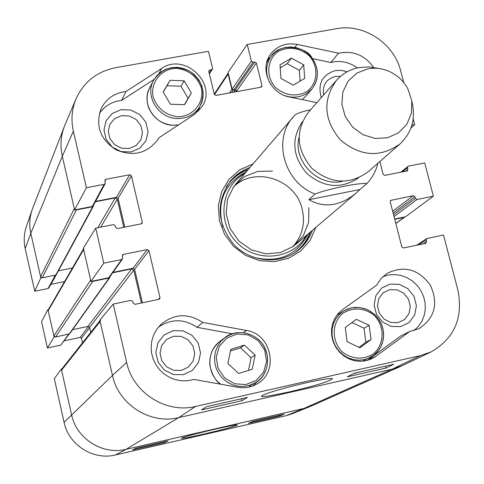 <?xml version="1.0" encoding="UTF-8"?>
<svg xmlns="http://www.w3.org/2000/svg" width="484" height="484" viewBox="0 0 484 484"><rect width="100%" height="100%" fill="white"/><g stroke="black" fill="none" stroke-linecap="round" stroke-linejoin="round"><path stroke-width="0.73" d="M394.738 219.325L404.086 217.401L395.791 223.427M404.926 216.899L404.086 217.401M214.472 94.652L228.109 74.052L228.194 73.054M228.109 74.052L231.89 89.461L233.076 90.23L235.291 89.824L236.47 90.599L236.724 91.633M76.339 209.935L92.674 206.747L93.352 206.251L56.362 274.652L48.842 287.962L48.116 288.494L34.739 291.241L40.825 277.834L30.819 233.3C28.973 224.776 29.578 216.493 32.628 208.453L64.378 126.445C60.73 136.065 60.04 146.005 62.309 156.265L74.294 208.616L40.577 276.745L42.265 277.822L76.339 209.935L75.262 209.802M93.352 206.251L93.4 205.391M95.354 201.774L115.216 197.908L117.249 199.22L123.789 227.298M83.508 248.891L48.34 309.651L48.194 310.643L83.659 249.526L83.835 248.328M83.659 249.526L90.647 280.073L53.869 335.926L55.569 337.009L92.71 281.392L91.627 281.264M92.71 281.392L109.106 278.022L109.723 277.622L109.862 276.739M112.687 272.77L131.739 268.868L133.778 270.181L141.425 302.996M99.952 320.704L61.831 368.996L61.565 370.175L100.134 321.497L100.454 320.075M100.134 321.497L112.476 375.402C118.477 404.533 150.294 424.752 178.669 417.625L392.113 369.171L401.073 366.206L311.387 405.973L303.873 408.472L126.094 449.315L303.873 408.472L286.056 415.702L291.846 413.887L309.996 406.56L303.873 408.472L392.113 369.171L402.422 365.577L431.038 351.929L420.366 355.643L195.542 406.445C166.066 413.82 132.943 392.742 126.657 362.443L113.208 304.091L99.825 320.16L112.476 375.402C118.477 404.533 150.294 424.752 178.669 417.625L392.113 369.171L420.366 355.643M86.406 187.762L104.181 184.337L105.137 183.648L93.17 205.821L92.263 206.487L74.59 209.929L86.406 187.762L73.362 131.17C70.864 119.869 71.795 109.009 76.151 98.591L65.031 124.842C60.827 134.903 59.919 145.375 62.309 156.265L30.819 233.3L40.577 276.745M48.194 310.643L53.869 335.926M90.72 332.405L89.6 327.493L87.913 326.416L72.606 329.652M109.723 277.622L69.654 333.797L55.569 337.009M92.674 206.747L55.799 275.069L42.265 277.822M72.455 267.991L58.425 270.84M61.565 370.175L71.559 414.679C76.405 438.704 102.584 455.275 126.094 449.315C102.584 455.275 76.405 438.704 71.559 414.679L61.317 369.068L54.305 378.657L64.082 422.344C68.637 444.99 93.297 460.593 115.482 454.96L286.056 415.702M359.963 189.498L355.819 193.364C339.786 206.178 324.159 208.295 308.931 199.71L315.072 194.005C328.212 188.796 360.816 182.347 366.86 183.611L359.963 189.498L308.931 199.71M310.534 109.82C304.006 111.072 298.912 112.705 295.264 114.714L235.508 184.301M368.167 68.758C376.243 67.379 384.072 68.655 391.653 72.582C398.677 76.399 404.079 81.82 407.867 88.862L411.805 100.823L411.461 113.123L406.856 124.255L398.544 132.828L387.533 137.771L375.179 138.442L363.03 134.74L352.618 127.11L345.255 116.523L341.867 104.302L342.86 91.996L348.099 81.137L356.902 73.06L368.167 68.758M411.902 101.525C415.938 118.392 411.963 132.531 399.972 143.954C380.236 157.953 360.374 156.604 340.379 139.894C323.742 119.838 322.459 99.97 336.525 80.283C342.611 73.514 350.204 69.254 359.303 67.512L369.135 66.883L378.996 68.51M399.972 143.954L367.949 171.941C349.315 185.178 330.62 183.968 311.865 168.311C296.275 149.495 295.125 130.795 308.429 112.209L336.525 80.283M248.425 423.276L252.969 421.34L284.283 414.141L279.383 416.155L248.425 423.276M279.383 416.155L279.177 415.314M132.549 449.932L135.714 448.299L168.075 440.857L164.524 442.576L132.549 449.932M164.524 442.576L164.324 441.723M214.811 429.217C195.276 433.809 184.156 436.816 181.446 438.238C183.267 438.655 195.482 436.126 218.09 430.663C231.013 427.36 237.438 425.46 237.354 424.952C237.765 424.377 230.251 425.799 214.811 429.217M25.186 248.546L30.819 233.3C29.101 225.399 29.5 217.667 32.029 210.098L26.342 226.627C23.952 233.778 23.565 241.086 25.186 248.546L34.739 291.241M40.825 277.834L41.376 277.719M48.467 309.439L47.946 309.542L41.545 321.63L47.438 347.966L54.117 337.027L47.946 309.542M54.117 337.027L54.674 336.906M61.867 368.947L61.317 369.068M82.504 342.811L81.463 338.225L80.169 337.402L64.275 340.784M68.988 334.16L60.857 345.098L47.438 347.966M64.59 281.573L50.76 284.411M121.563 115.664L129.167 115.96L136.022 119.433L140.777 125.398L142.502 132.683L140.85 139.858L136.131 145.502L129.276 148.491L121.641 148.225L114.744 144.746L109.971 138.745L108.259 131.418L109.953 124.237L114.702 118.61L121.563 115.664M389.729 289.656L397.025 289.801L403.698 293.171L408.435 299.094L410.311 306.408L408.95 313.68L404.606 319.47L398.132 322.622L390.812 322.507L384.102 319.137L379.341 313.178L377.472 305.821L378.875 298.537L383.249 292.772L389.729 289.656M173.411 336.265L181.125 336.374L188.094 339.829L192.953 345.939L194.743 353.52L193.11 361.064L188.367 367.09L181.439 370.399L173.696 370.32L166.684 366.866L161.807 360.713L160.029 353.102L161.698 345.54L166.478 339.532L173.411 336.265M323.596 94.979C322.265 85.275 326.186 79.104 335.358 76.466L340.512 76.363M248.322 169.346C241.026 171.935 234.813 176.103 229.682 181.845M298.035 250.446C303.801 245.327 307.987 239.132 310.601 231.848M244.686 173.593C220.752 186.528 216.596 222.664 237.136 242.774C257.173 263.381 293.322 259.357 306.342 235.472M272.486 171.136L257.827 171.354L244.372 176.66L233.802 186.431L227.462 199.468L226.185 214.152L230.148 228.623L238.878 241.038L251.263 249.811L265.722 253.828L280.405 252.6L293.467 246.308L303.274 235.768L308.629 222.331L308.895 207.678M292.602 246.919C302.476 235.944 305.598 223.076 301.974 208.326C294.913 178.669 253.834 165.939 233.185 187.29M198.434 111.12L199.68 106.903M154.142 79.37L121.641 100.376C112.125 101.483 104.695 105.863 99.365 113.522M121.115 109.674L112.282 113.468L106.159 120.704L103.969 129.96L106.171 139.398L112.33 147.136L121.218 151.619L131.061 151.964L139.888 148.104L145.956 140.832L148.08 131.594L145.859 122.216L139.731 114.539L130.91 110.062L121.115 109.674M357.38 67.911C349.091 61.982 340.228 60.167 330.784 62.472L312.67 58.655M270.52 57.221L267.755 59.278M347.143 71.801L341.311 70.355L335.412 70.567C322.217 74.742 317.504 83.762 321.273 97.617M413.959 330.608L418.412 326.379L421.873 321.267L424.196 315.477L425.279 309.276L425.091 302.911L423.633 296.656L420.977 290.775L417.226 285.518L412.549 281.107L407.135 277.719L401.212 275.505L395.035 274.561L388.864 274.924L382.953 276.582M367.271 360.429L400.534 336.102L409.76 331.473L375.79 356.333L371.797 358.735L366.334 360.665L360.538 361.354L354.669 360.768L349 358.928L343.785 355.915L339.26 351.868L335.63 346.967L333.065 341.444L331.673 335.539L331.522 329.525L332.611 323.675L334.892 318.248L338.255 313.499L342.551 309.627L376.697 285.13L381.102 278.488L387.103 273.351C404.219 265.129 418.678 269.14 430.482 285.385C438.619 303.746 434.753 318.188 418.884 328.696L409.76 331.473M389.904 284.138L381.561 288.143L375.917 295.567L374.114 304.95L376.516 314.431L382.65 322.108L391.308 326.458L400.74 326.603L409.077 322.532L414.661 315.072L416.409 305.707L413.989 296.287L407.885 288.664L399.294 284.326L389.904 284.138M232.344 333.803L197 327.329C183.981 318.605 171.088 318.575 158.328 327.232M253.035 385.821L257.942 380.902M173.084 330.687L164.155 334.886L157.99 342.618L155.824 352.358L158.117 362.177L164.409 370.109L173.447 374.562L183.424 374.658L192.348 370.387L198.452 362.619L200.545 352.896L198.234 343.15L191.979 335.279L183.012 330.832L173.084 330.687M353.943 373.442L357.755 372.432M359.836 371.96L353.483 373.678M365.027 370.786L370.29 369.594M372.371 369.123L362.958 371.258M213.117 405.168L209.112 406.076M215.586 404.612L206.644 406.639M220.051 403.602L218.375 403.983M231.969 400.903L228.515 401.684M241.849 400.74L201.501 409.881L206.547 406.657L247.506 397.388L241.849 400.74L241.377 398.774M385.972 368.076L347.252 376.848L354.469 373.176L393.752 364.283L385.972 368.076L385.482 366.158M288.863 392.016C313.565 386.244 330.282 381.271 332.399 378.76C332.345 377.302 309.131 381.567 286.232 387.696C271.04 391.858 262.879 394.611 261.753 395.954C259.678 397.576 268.711 396.263 288.863 392.016M73.362 131.17L62.309 156.265L74.59 209.929M237.039 91.573L236.864 90.853L235.291 89.824L233.705 90.115L232.132 89.086L228.043 72.425L247.233 44.455L336.586 28.677C363.75 23.323 394.049 43.336 400.667 70.858L403.723 82.558M431.038 351.929C454.361 338.473 463.333 317.934 457.943 290.321L443.501 234.988L426.7 238.588L426.174 240.028L426.616 241.716L425.66 243.337L403.487 247.989L401.829 246.913L390.225 201.761L390.661 200.394L413.306 195.675L414.951 196.746L415.387 198.416L417.026 199.493L433.374 196.171L405.544 216.772L394.654 219.01M142.417 302.784L134.619 269.316L132.985 268.263L112.978 272.359M103.782 263.175L121.635 259.545L122.5 258.982L109.517 277.223L108.694 277.755L90.956 281.404L103.782 263.175L95.705 228.133L83.351 248.201L90.956 281.404M124.781 227.105L118.09 198.373L116.462 197.321L95.566 201.386M316.857 102.638L289.287 96.933C270.066 93.666 259.2 68.758 270.55 54.19C277.175 45.78 286.026 42.525 297.085 44.413L338.564 53.204L330.784 62.472M338.564 53.204C352.884 50.3 364.561 55.007 373.594 67.337M158.819 137.861L158.08 139.168C147.426 153.416 133.433 156.973 116.106 149.84C100.37 139.598 95.318 126.003 100.95 109.045C105.984 98.821 114.309 92.97 125.925 91.506L161.559 68.51C184.713 51.915 218.278 84.234 201.665 107.115L194.284 114.514L158.819 137.861L157.27 140.433M125.925 91.506L121.641 100.376M202.729 322.429L246.447 330.469C271.996 333.906 279.407 372.559 256.532 384.157C250.754 387.345 244.559 388.392 237.946 387.291L193.86 379.432L187.816 380.708L181.615 380.799L175.48 379.692L169.642 377.441L164.306 374.114L159.678 369.836L155.933 364.767L153.192 359.098L151.577 353.03L151.129 346.792L151.867 340.615L153.767 334.728L156.743 329.332L160.7 324.637C173.986 313.584 187.998 312.852 202.729 322.429L197 327.329M312.458 230.263C309.687 237.971 305.186 244.45 298.955 249.702C281.137 264.736 251.898 262.854 234.595 245.303C216.917 224.05 215.525 202.59 230.426 180.931C235.702 174.718 242.194 170.235 249.907 167.494M252.908 163.997L239.81 169.757L229.107 179.177L221.739 191.47L218.369 205.579L219.325 220.281L224.534 234.28L233.554 246.344L245.588 255.407L259.569 260.664L274.265 261.669L288.385 258.353L300.703 251.027L310.159 240.36L315.967 227.28M105.137 183.648L104.986 180.006L105.942 179.31L129.706 174.754L131.418 175.861L142.284 222.168L142.078 223.275L141.213 223.838L117.388 228.575L115.658 227.462L115.259 225.719L113.528 224.6L95.705 228.133M122.5 258.982L122.525 254.983L123.396 254.421L147.257 249.581L148.981 250.694L159.992 297.618L159.653 298.906L158.921 299.324L134.994 304.345L133.251 303.226L132.846 301.459L131.103 300.346L113.208 304.091M400.734 172.219L408.381 166.157L424.692 162.92L433.374 196.171M407.837 166.411L407.431 167.742L407.861 169.406L407.443 170.743L406.911 170.991L384.816 175.389L383.165 174.313L379.879 161.517M411.902 125.132L414.691 124.6L410.964 127.976M413.197 118.87L414.691 124.6M247.233 44.455L251.377 61.178L253.035 62.261L254.699 61.964L256.363 63.047L261.965 85.626L261.759 86.709L260.961 87.199L216.027 95.421L214.351 94.326L208.81 71.584L208.961 70.585L212.379 69.127L212.536 68.129L208.429 51.304L115.749 67.669C97.175 71.444 83.98 81.754 76.151 98.591M227.855 363.484L230.826 349.345L244.402 345.134L255.147 355.123L252.237 369.238L238.648 373.509L227.855 363.484M248.51 370.411L251.136 357.718L240.506 347.839L230.487 350.942M255.147 355.123L251.136 357.718M244.402 345.134L240.506 347.839M369.159 325.351L371.059 339.514L359.987 347.772L347.119 341.716L345.249 327.505L356.351 319.301L369.159 325.351L364.01 328.219L351.971 322.538M359.043 347.331L365.88 342.236L364.01 328.219M371.059 339.514L365.88 342.236M303.698 64.874L304.69 78.372L293.268 85.202L280.968 78.408L280.006 64.868L291.453 58.092L303.698 64.874L299.336 70.374L287.218 63.664L280.218 67.814M291.453 58.092L287.218 63.664M300.122 81.106L299.336 70.374M191.337 93.001L184.531 104.695L170.332 104.193L163.15 91.972L170.011 80.296L184.168 80.834L191.337 93.001L188.088 98.294L180.998 86.249L166.98 85.728L163.229 92.111M184.168 80.834L180.998 86.249M170.011 80.296L166.98 85.728M184.368 104.689L188.088 98.294M229.483 92.958L231.89 89.461M231.431 92.601L233.076 90.23M233.639 92.196L254.699 61.964M235.599 91.839L236.47 90.599M89.6 327.493L133.778 270.181M69.145 334.129L109.106 278.022M87.913 326.416L131.739 268.868M100.739 227.135L117.249 199.22M97.798 227.722L115.216 197.908M126.657 362.443L112.476 375.402L64.082 422.344M195.542 406.445L178.669 417.625L126.094 449.315L115.482 454.96M315.072 194.005C284.168 182.601 272.256 139.616 293.34 116.825L295.27 114.708M358.39 178.015C340.893 189.268 323.681 187.732 306.759 173.393C292.487 156.423 291.005 139.204 302.325 121.75M342.545 181.306C318.526 187.278 292.917 161.577 298.979 137.583M55.291 275.172L48.116 288.494M89.631 327.638L81.463 338.225M88.554 326.428L80.169 337.402M68.565 334.25L60.857 345.098M247.917 169.823C238.908 173.181 231.703 178.82 226.3 186.745M293.123 253.81C301.072 248.431 306.735 241.25 310.129 232.253M246.211 171.808C224.431 183.478 216.614 201.755 222.773 226.645M253.217 257.192C278.082 263.435 296.389 255.691 308.133 233.947M375.79 356.333L367.471 360.374M297.085 44.413L294.925 47.293M161.559 68.51L158.849 73.635M246.447 330.469L243.404 332.689M118.09 198.373L131.418 175.861M116.462 197.321L129.706 174.754M141.116 223.856L142.284 222.168M92.263 206.487L104.181 184.337M104.925 181.216L105.942 179.31M402.331 171.905L407.431 167.742M405.58 171.257L407.861 169.406M134.619 269.316L148.981 250.694M132.985 268.263L147.257 249.581M158.286 299.457L159.992 297.618M108.694 277.755L121.635 259.545M122.289 255.988L123.396 254.421M390.304 200.842L391.181 200.158M392.663 211.248L413.306 195.675M393.141 213.111L414.951 196.746M393.553 214.714L415.387 198.416M394.024 216.56L417.026 199.493M418.993 244.735L426.174 240.028M423.397 243.809L426.616 241.716M260.767 87.235L261.965 85.626M208.822 71.632L209.832 70.005M209.239 73.344L211.514 69.702M232.132 89.086L251.377 61.178M233.705 90.115L253.035 62.261M236.864 90.853L256.363 63.047M258.178 340.7L264.675 350.101L266.605 361.324L263.562 372.166L256.139 380.484L245.781 384.623L234.534 383.721L224.655 377.956L218.121 368.475L216.233 357.174L219.361 346.314L226.857 338.05L237.214 334.008L248.389 334.958L258.178 340.7M258.813 339.865C247.796 330.965 236.47 330.251 224.842 337.723L220.722 341.619L217.54 346.338L215.441 351.68L214.533 357.38L214.854 363.188L216.39 368.832L219.077 374.041L222.785 378.579L227.347 382.233L232.55 384.828L238.146 386.25L243.876 386.432L249.478 385.373L254.681 383.116C269.939 375.009 272.105 351.463 258.813 339.865M249.351 386.165L254.681 383.116C266.974 377.865 274.216 355.081 258.855 339.841C245.588 328.654 230.517 332.472 224.842 337.723L219.942 341.42C206.184 351.1 206.601 374.344 220.849 384.242M373.152 354.022C362.873 360.005 352.673 359.382 342.557 352.164C331.147 341.274 331.546 322.296 343.283 312.966C353.574 307.104 363.726 307.763 373.739 314.951C385.04 325.732 384.804 344.572 373.152 354.022M373.606 355.371L377.659 351.535L380.763 346.853L382.771 341.553L383.582 335.884L383.171 330.124L381.555 324.534L378.809 319.386L375.07 314.921L370.514 311.351L365.347 308.834L359.818 307.503L354.191 307.419L348.728 308.586L343.694 310.952L339.357 314.37L335.878 318.708L333.428 323.754L332.121 329.277L332.024 335.019L333.143 340.706L335.424 346.066L338.764 350.846L343.005 354.814L347.942 357.785L353.344 359.624L358.953 360.235L364.5 359.6L369.722 357.749L373.606 355.371M362.849 361.112L373.624 355.359L378.954 349.884L380.932 346.574L382.396 342.987L383.352 338.921L383.649 334.178L383.104 329.423L381.743 324.806L379.601 320.487L374.973 314.733L367.882 309.845L359.745 307.467L351.39 307.848L343.694 310.952L337.203 314.963M305.852 92.214C295.355 96.969 285.342 95.517 275.826 87.858C265.268 76.629 266.841 58.8 278.978 51.02C289.474 46.367 299.433 47.849 308.852 55.466C319.319 66.58 317.921 84.307 305.852 92.214M285.137 95.747C292.693 98.167 299.747 97.508 306.281 93.769L311.974 88.929L315.048 84.24L316.899 78.916L317.444 73.235L316.657 67.5L314.576 62L311.315 57.039L307.05 52.859L301.992 49.689L296.408 47.686L290.594 46.96L284.846 47.559L279.474 49.441L274.761 52.52L270.949 56.634C265.226 65.473 265.165 74.748 270.762 84.446M306.063 95.911L302.107 99.583L306.063 95.911L311.974 88.929C319.289 78.723 319.162 68.153 311.599 57.221C306.753 47.19 279.232 41.793 270.949 56.634L266.69 62.545M177.676 116.777C165.486 115.047 157.306 108.458 153.132 97.012C150.07 82.08 161.65 68.262 176.975 68.335C189.062 70.107 197.188 76.66 201.35 87.997C204.478 102.802 193.092 116.741 177.676 116.777M177.459 118.532C186.891 118.55 194.187 114.847 199.347 107.424C206.287 93.261 203.086 81.209 189.746 71.269C174.621 64.336 162.57 67.367 153.585 80.368C144.504 96.05 158.577 118.598 177.459 118.532M178.536 124.884L173.32 125.235C154.698 125.314 140.826 103.074 149.786 87.592C146.646 93.914 146.247 100.533 148.582 107.442C153.246 118.265 161.474 124.213 173.266 125.283L178.457 124.932M404.654 217.153L395.827 223.56M214.285 94.065L228.188 73.023M355.819 193.364L295.603 244.608M366.866 183.611C372.293 177.785 375.989 170.985 377.944 163.205M416.567 245.243L426.7 238.588M209.378 73.925L212.379 69.127M220.783 384.229C216.227 381.858 212.639 375.911 210.02 366.382C208.876 356.133 212.186 347.814 219.942 341.42M195.131 113.934L199.347 107.424L201.755 102.596L203.032 97.326L203.117 91.863L201.852 85.946L198.936 79.957L194.61 74.808L189.147 70.827L183.46 68.438L177.422 67.367L171.366 67.675L165.758 69.291L160.851 72.025L156.725 75.776L153.585 80.368L149.786 87.592"/></g></svg>
